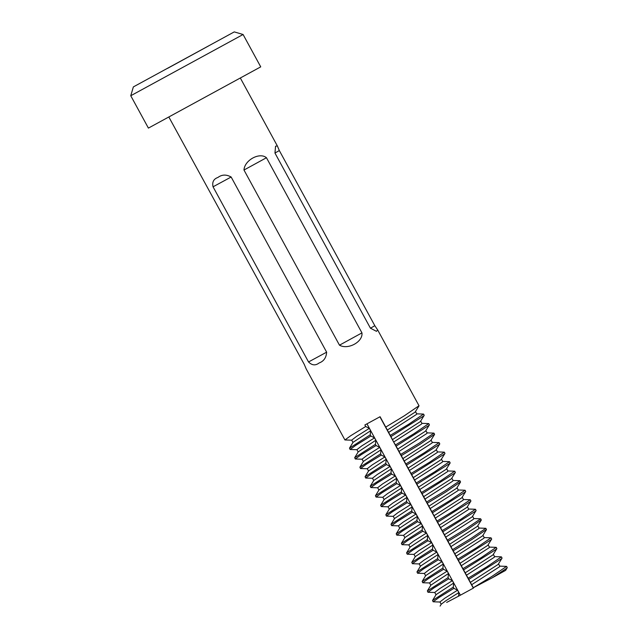 <?xml version="1.0" encoding="UTF-8"?>
<svg xmlns="http://www.w3.org/2000/svg" width="638" height="638" viewBox="0 0 638 638"><rect width="100%" height="100%" fill="white"/><g stroke="black" fill="none" stroke-linecap="round" stroke-linejoin="round"><path stroke-width="0.96" d="M168.918 117.145L304.198 364.266L306.184 368.908L344.927 439.965L350.693 435.738L365.694 426.503L369.33 428.353L370.63 430.73L370.231 434.829L370.885 436.025L374.522 437.875L375.822 440.252L375.423 444.351L376.069 445.539L379.714 447.39L381.014 449.774L380.615 453.873L381.261 455.061L384.905 456.912L386.197 459.288L385.807 463.387L386.453 464.576L390.089 466.426L391.389 468.81L390.99 472.91L391.644 474.098L395.281 475.948L396.581 478.325L396.182 482.432L396.828 483.62L400.473 485.47L401.773 487.847L401.374 491.946L402.02 493.134L405.664 494.984L406.964 497.369L406.565 501.468L407.211 502.656L410.856 504.506L412.148 506.883L411.749 510.982L412.403 512.178L416.04 514.029L417.34 516.405L416.941 520.504L417.595 521.693L421.232 523.543L422.531 525.927L422.133 530.026L422.779 531.215L426.423 533.065L427.723 535.442L427.324 539.541L427.97 540.737L431.615 542.579L432.907 544.964L432.516 549.063L433.162 550.251L436.807 552.101L438.099 554.486L437.7 558.585L438.354 559.773L441.99 561.623L443.29 564L442.892 568.099L443.546 569.287L447.182 571.138L448.482 573.522L448.083 577.621L448.729 578.81L452.374 580.66L453.674 583.036L453.275 587.135L453.921 588.332L457.566 590.182L458.858 592.558L458.507 596.211L446.664 602.424M231.147 177.013L326.64 352.168C326.297 357.671 323.777 361.275 319.088 362.998C315.491 365.765 311.974 365.422 308.537 361.961L213.044 186.806C211.991 182.077 213.626 178.951 217.941 177.444C221.912 174.469 226.315 174.326 231.147 177.013L213.044 186.806M507.202 567.764L505.607 570.38L492.504 577.661L506.787 568.219L507.242 567.573L506.588 566.385L491.85 576.473L473.316 587.734L468.778 579.4L501.596 558.697L502.05 558.059L501.404 556.862L486.666 566.951L468.132 578.211L463.587 569.886L496.404 549.174L496.858 548.536L496.212 547.348L481.475 557.437L462.941 568.689L458.395 560.363L491.212 539.66L491.667 539.014L491.021 537.826L476.283 547.914L457.749 559.175L453.211 550.841L471.745 539.588L486.483 529.5L485.829 528.304L471.091 538.392L452.557 549.653L448.02 541.327L466.553 530.066L481.291 519.978L480.637 518.79L465.9 528.878L447.366 540.131L442.828 531.805L475.645 511.102L476.1 510.456L475.454 509.268L460.716 519.356L442.182 530.617L437.636 522.283L470.453 501.58L470.908 500.942L470.262 499.753L455.524 509.834L436.99 521.094L432.444 512.769L465.261 492.065L465.716 491.42L465.07 490.231L450.332 500.32L431.798 511.58L427.261 503.246L445.795 491.986L460.532 481.905L459.878 480.709L445.141 490.797L426.607 502.058L422.069 493.724L454.886 473.021L455.341 472.383L454.695 471.195L439.957 481.283L421.415 492.536L416.877 484.21L449.694 463.507L450.149 462.861L449.503 461.673L434.765 471.761L416.231 483.022L411.685 474.688L444.503 453.985L444.957 453.347L444.311 452.151L429.573 462.239L411.039 473.5L406.494 465.174L439.311 444.463L439.765 443.825L439.119 442.636L424.382 452.725L405.848 463.978L401.31 455.652L419.844 444.391L434.582 434.303L433.928 433.114L419.19 443.203L400.656 454.463L396.118 446.129L428.935 425.426L429.39 424.788L428.744 423.6L414.006 433.68L395.464 444.941L393.67 442.038L390.927 436.615L423.744 415.912L424.198 415.266L423.552 414.078L408.814 424.166L390.281 435.419L380.073 416.71L364.864 424.988L365.694 426.503M351.849 440.188L344.927 439.965M362.232 459.224L355.31 459.001L361.068 454.782L376.069 445.539M355.31 459.001L354.688 457.677L375.423 444.351M367.424 468.747L360.494 468.523L366.26 464.297L381.261 455.061M360.494 468.523L359.88 467.191L380.615 453.873M372.616 478.261L365.686 478.037L371.452 473.819L386.453 464.576M365.686 478.037L365.072 476.714L385.807 463.387M377.8 487.783L370.877 487.56L376.635 483.333L391.644 474.098M370.877 487.56L370.255 486.228L390.99 472.91M382.991 497.305L376.069 497.082L381.827 492.855L396.828 483.62M376.069 497.082L375.447 495.75L396.182 482.432M388.183 506.819L381.261 506.596L387.019 502.377L402.02 493.134M381.261 506.596L380.639 505.272L401.374 491.946M393.375 516.341L386.445 516.118L392.211 511.891L407.211 502.656M386.445 516.118L385.831 514.786L406.565 501.468M398.567 525.864L391.636 525.64L397.402 521.413L412.403 512.178M391.636 525.64L391.022 524.308L411.749 510.982M403.75 535.378L396.828 535.154L402.586 530.936L417.595 521.693M396.828 535.154L396.206 533.831L416.941 520.504M408.942 544.9L402.02 544.677L407.778 540.45L422.779 531.215M402.02 544.677L401.398 543.345L422.133 530.026M414.134 554.414L407.211 554.199L412.969 549.972L427.97 540.737M407.211 554.199L406.589 552.867L427.324 539.541M419.325 563.936L412.395 563.713L418.161 559.486L433.162 550.251M412.395 563.713L411.781 562.381L432.516 549.063M424.509 573.458L417.587 573.235L423.353 569.008L438.354 559.773M417.587 573.235L416.973 571.903L437.7 558.585M429.701 582.972L422.779 582.749L428.537 578.53L443.546 569.287M422.779 582.749L422.157 581.425L442.892 568.099M434.893 592.495L427.97 592.271L433.728 588.045L448.729 578.81M427.97 592.271L427.348 590.94L448.083 577.621M440.084 602.017L433.154 601.793L438.92 597.567L453.921 588.332M433.154 601.793L432.54 600.462L453.275 587.135M357.041 449.71L350.118 449.487L355.876 445.26L370.885 436.025M350.118 449.487L349.496 448.155L370.231 434.829M440.092 606.1L441.265 604.17L446.09 600.589L458.858 592.558M471.522 584.823L499.45 566.807L499.817 566.217L498.517 563.84M432.54 600.462L436.073 594.648L453.674 583.036M506.588 566.385L499.594 566.137M466.33 575.309L494.259 557.285L494.625 556.703L493.326 554.318M427.348 590.94L430.889 585.134L448.482 573.522M501.404 556.862L494.41 556.615M461.146 565.786L489.067 547.771L489.434 547.181L488.142 544.804M422.157 581.425L425.698 575.612L443.29 564M496.212 547.348L489.218 547.101M455.955 556.264L483.875 538.249L484.25 537.659L482.95 535.282M416.973 571.903L420.506 566.089L438.099 554.486M491.021 537.826L484.027 537.579M450.763 546.75L478.691 528.735L479.058 528.144L477.758 525.76M411.781 562.381L415.314 556.575L432.907 544.964M485.829 528.304L478.835 528.057M445.571 537.228L473.5 519.212L473.867 518.622L472.567 516.246M406.589 552.867L410.122 547.053L427.723 535.442M480.637 518.79L473.643 518.542M440.387 527.706L468.308 509.69L468.675 509.1L467.383 506.724M401.398 543.345L404.939 537.531L422.531 525.927M475.454 509.268L468.459 509.02M435.196 518.192L463.116 500.176L463.483 499.586L462.191 497.201M396.206 533.831L399.747 528.017L417.34 516.405M470.262 499.753L463.268 499.506M430.004 508.669L457.925 490.654L458.299 490.064L456.999 487.687M391.022 524.308L394.555 518.495L412.148 506.883M465.07 490.231L458.076 489.984M424.812 499.147L452.741 481.132L453.108 480.55L451.808 478.165M385.831 514.786L389.363 508.98L406.964 497.369M459.878 480.709L452.884 480.462M419.621 489.633L447.549 471.618L447.916 471.027L446.616 468.651M380.639 505.272L384.18 499.458L401.773 487.847M454.695 471.195L447.701 470.948M414.437 480.111L442.357 462.095L442.724 461.505L441.432 459.129M375.447 495.75L378.988 489.936L396.581 478.325M449.503 461.673L442.509 461.426M409.245 470.597L437.166 452.581L437.532 451.991L436.24 449.607M370.255 486.228L373.796 480.422L391.389 468.81M444.311 452.151L437.317 451.903M404.053 461.075L431.974 443.059L432.349 442.469L431.049 440.092M365.072 476.714L368.604 470.9L386.197 459.288M439.119 442.636L432.125 442.389M398.862 451.552L426.79 433.537L427.157 432.947L425.857 430.57M359.88 467.191L363.413 461.378L381.014 449.774M433.928 433.114L426.934 432.867M393.67 442.038L421.598 424.023L421.965 423.433L420.665 421.048M354.688 457.677L358.229 451.863L375.822 440.252M428.744 423.6L421.75 423.353M441.233 604.338L439.933 601.953L444.79 598.213L457.566 590.182M470.23 582.446L498.15 564.431L502.01 558.242M436.041 594.815L434.741 592.439L439.598 588.691L452.374 580.66M465.038 572.924L492.959 554.908L496.819 548.728M430.849 585.301L429.549 582.917L434.414 579.168L447.182 571.138M459.846 563.402L487.767 545.386L491.627 539.206M425.658 575.779L424.366 573.403L429.222 569.654L441.99 561.623M454.655 553.888L482.583 535.872L486.443 529.692M420.466 566.257L419.174 563.88L424.031 560.132L436.807 552.101M449.463 544.366L477.391 526.35L481.251 520.169M415.282 556.743L413.982 554.358L418.839 550.61L431.615 542.579M444.279 534.851L472.2 516.836L476.06 510.647M410.09 547.221L408.791 544.844L413.647 541.096L426.423 533.065M439.088 525.329L467.008 507.314L470.868 501.133M404.899 537.698L403.599 535.322L408.464 531.574L421.232 523.543M433.896 515.807L461.824 497.792L465.676 491.611M399.707 528.184L398.415 525.8L403.272 522.059L416.04 514.029M428.704 506.293L456.633 488.277L460.492 482.089M394.523 518.662L393.223 516.286L398.08 512.537L410.856 504.506M423.512 496.771L451.441 478.755L455.301 472.575M389.332 509.148L388.032 506.763L392.888 503.015L405.664 494.984M418.329 487.249L446.249 469.233L450.109 463.052M384.14 499.626L382.84 497.241L387.705 493.501L400.473 485.47M413.137 477.734L441.057 459.719L444.917 453.538M378.948 490.104L377.648 487.727L382.513 483.979L395.281 475.948M407.945 468.212L435.874 450.197L439.726 444.016M373.756 480.589L372.464 478.205L377.321 474.457L390.089 466.426M402.753 458.698L430.682 440.675L434.542 434.494M368.573 471.067L367.273 468.691L372.129 464.942L384.905 456.912M397.57 449.176L425.49 431.16L429.35 424.98M363.381 461.545L362.081 459.169L366.938 455.42L379.714 447.39M392.378 439.654L420.298 421.638L424.158 415.458M358.189 452.031L356.889 449.646L361.754 445.906L374.522 437.875M423.552 414.078L416.558 413.831M390.281 435.419L390.927 436.615M395.464 444.941L396.118 446.129M400.656 454.463L401.31 455.652M405.848 463.978L406.494 465.174M411.039 473.5L411.685 474.688M416.231 483.022L416.877 484.21M421.415 492.536L422.069 493.724M426.607 502.058L427.261 503.246M431.798 511.58L432.444 512.769M436.99 521.094L437.636 522.283M442.182 530.617L442.828 531.805M447.366 540.131L448.02 541.327M452.557 549.653L453.211 550.841M457.749 559.175L458.395 560.363M462.941 568.689L463.587 569.886M468.132 578.211L468.778 579.4M473.316 587.734L492.504 577.661M385.735 427.093L404.269 415.832L419.006 405.744L377.672 329.934L376.484 331.329L370.447 328.203L274.954 153.056L275.568 146.222L277.339 145.911L279.324 150.552L374.825 325.707L377.672 329.934M266.461 157.73L361.953 332.884C363.142 341.832 348.029 350.11 339.48 345.182L243.979 170.027C244.474 160.194 259.594 151.916 266.461 157.73L243.979 170.027M458.507 596.211L473.5 588.053M167.515 68.386L208.435 46.008L167.515 68.386M243.086 34.5L130.758 95.74L148.407 128.102L260.735 66.862L243.086 34.5L234.258 31.9L133.358 86.912L234.258 31.9M388.486 432.516L416.407 414.501L416.774 413.91L415.482 411.534M349.496 448.155L353.037 442.341L370.63 430.73M387.186 430.14L415.107 412.124L418.967 405.935M352.997 442.509L351.697 440.132L356.562 436.384L369.33 428.353M379.905 416.797L473.316 588.124M366.97 423.847L460.373 595.166M279.324 150.552L274.954 153.056M370.447 328.203L374.825 325.707M308.537 361.961L326.64 352.168M339.48 345.182L361.953 332.884M277.339 145.911L240.406 78.163M133.358 86.912L130.758 95.74"/></g></svg>
